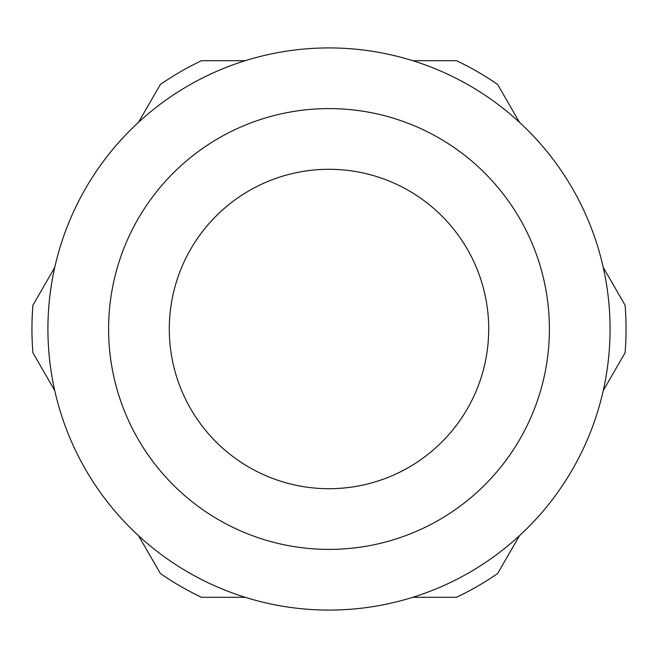 <?xml version="1.0" encoding="UTF-8"?>
<svg xmlns="http://www.w3.org/2000/svg" width="658" height="658" viewBox="0 0 658 658"><rect width="100%" height="100%" fill="white"/><g stroke="black" fill="none" stroke-linecap="round" stroke-linejoin="round"><path stroke-width="0.99" d="M169.295 329A159.705 159.705 0 0 0 408.848 467.312A159.705 159.705 0 0 0 408.848 190.688A159.705 159.705 0 0 0 169.295 329M519.466 122.289L497.613 84.446A297.054 297.054 0 0 0 456.488 60.692L412.78 60.692M245.22 60.692L201.512 60.692A297.054 297.054 0 0 0 160.387 84.446L138.534 122.289M603.246 390.597L625.1 352.746A297.054 297.054 0 0 0 625.1 305.254L603.246 267.403M412.78 597.308L456.488 597.308A297.054 297.054 0 0 0 497.613 573.554L519.466 535.711M245.22 597.308L201.512 597.308A297.054 297.054 0 0 1 160.387 573.554L138.534 535.711M54.754 267.403L32.9 305.254A297.054 297.054 0 0 0 32.9 352.746L54.754 390.597M329 549.389A220.389 220.389 0 0 0 519.869 218.801A220.389 220.389 0 0 0 138.131 218.801A220.389 220.389 0 0 0 329 549.389M47.919 329A281.081 281.081 0 0 0 469.541 572.419A281.081 281.081 0 0 0 469.541 85.581A281.081 281.081 0 0 0 47.919 329"/></g></svg>
